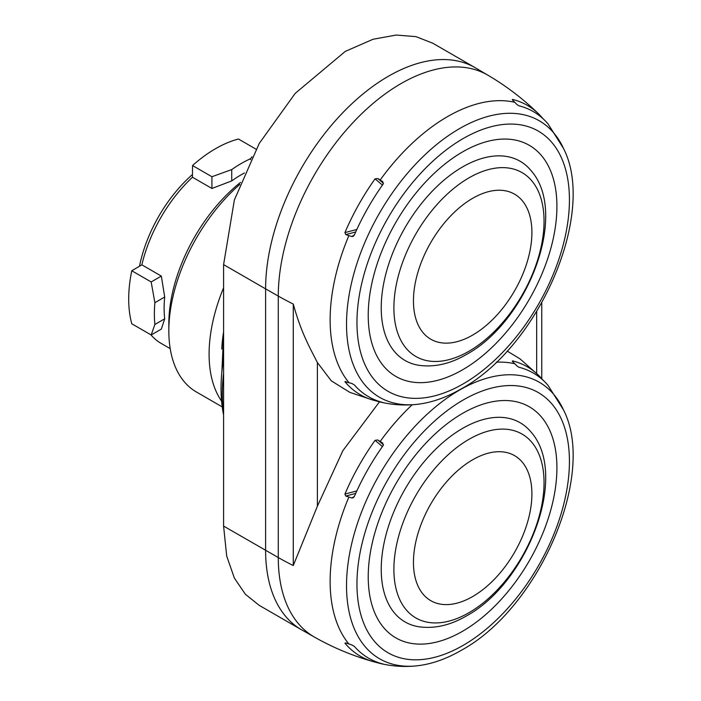 <?xml version="1.0" encoding="UTF-8"?>
<svg xmlns="http://www.w3.org/2000/svg" width="701" height="701" viewBox="0 0 701 701"><rect width="100%" height="100%" fill="white"/><g stroke="black" fill="none" stroke-linecap="round" stroke-linejoin="round"><path stroke-width="1.05" d="M546.771 122.465L547.665 123.455A164.639 95.056 120 0 0 518.784 105.746L516.716 104.309A66.709 53.644 -77 0 0 514.779 102.293A165.953 95.809 -60 0 0 447.475 116.646A165.953 95.809 120 0 0 380.17 180.008A66.709 9.463 -144.2 0 1 382.746 181.655L383.184 184.039A164.639 95.056 120 0 0 354.32 235.063L353.251 236.29L351.797 236.535L345.777 234.59L355.687 231.97M354.338 235.019L351.797 236.535M345.83 381.493L344.927 381.712L351.797 383.447L354.32 384.893A164.639 95.056 120 0 0 383.184 402.593L382.746 402.584A66.709 53.644 103 0 1 381.248 402.26A66.709 53.644 103 0 1 380.17 401.997A311.332 250.336 103 0 1 377.813 401.375L378.119 401.077M377.813 401.375L375.07 400.657L375.605 400.131M375.07 400.657A167.057 96.449 -60 0 1 373.379 400.21A167.057 96.449 -60 0 1 344.927 381.712L345.777 381.475M379.495 401.822L342.894 450.629L317.378 506.218L293.272 565.541L293.272 304.076C301.202 332.651 309.185 346.452 317.378 362.513L331.301 380.845L349.895 392.402L373.379 400.21M345.777 234.59L344.927 232.601A167.057 96.449 -60 0 1 375.07 178.86L377.813 178.518A311.332 44.145 -144.2 0 1 380.17 180.008M514.779 102.293A311.332 250.336 -77 0 0 512.948 100.497L512.624 99.446A167.057 96.449 -60 0 1 538.657 113.948A167.057 96.449 -60 0 1 542.758 118.381L543.196 118.872M512.282 99.542L512.58 100.094M546.771 383.92L547.665 384.91A164.639 95.056 120 0 0 518.784 367.21L516.716 365.773A66.709 53.644 -77 0 0 514.779 363.758A311.332 250.336 -77 0 0 512.948 361.961L512.624 360.91A167.057 96.449 -60 0 1 538.657 375.412L519.993 358.842L507.138 351.052M512.282 361.006L512.58 361.558M538.657 375.412A167.057 96.449 -60 0 1 542.758 379.846L543.196 380.336M380.17 663.461A311.332 250.336 103 0 1 377.813 662.839L375.07 662.112A167.057 96.449 -60 0 1 373.379 661.665A167.057 96.449 -60 0 1 344.927 643.176L345.777 642.931L351.797 644.911L354.32 646.357A164.639 95.056 120 0 0 383.184 664.057L382.746 664.04A66.709 53.644 103 0 1 381.248 663.724A66.709 53.644 103 0 1 380.17 663.461M345.83 642.957L344.927 643.176L345.777 642.931M380.17 441.472A66.709 9.463 -144.2 0 1 382.746 443.12L383.184 445.494A164.639 95.056 120 0 0 354.32 496.527L353.251 497.754L351.797 497.999L345.777 496.054L344.927 494.065A167.057 96.449 -60 0 1 375.07 440.324L377.813 439.983A311.332 44.145 -144.2 0 1 380.17 441.472A165.953 95.809 -60 0 1 412.179 404.757M475.567 67.927A173.585 100.225 120 0 0 475.147 67.682L432.815 43.243L415.982 36.636L396.214 35.05L373.063 39.247L345.269 51.401L295.209 93.364L259.23 143.46L234.371 199.969L223.593 264.619L223.593 526.083L226.695 556.077L234.371 578.071L245.359 594.246L259.23 605.366L301.561 629.805A173.585 100.225 120 0 0 301.982 630.05M223.593 414.335A173.454 100.147 -60 0 1 223.593 373.142M223.593 415.01A166.785 96.291 -60 0 1 223.593 358.693M223.593 331.959A124.533 71.896 120 0 0 221.779 349.072M221.595 401.165A133.427 77.031 -60 0 1 209.091 354.189A133.427 77.031 120 0 1 223.593 287.787M239.768 184.459A133.427 77.031 120 0 0 168.836 330.951L168.836 323.801A124.664 71.975 -60 0 1 240.574 182.365M222.226 406.895L196.473 392.025A133.427 77.031 -60 0 1 168.836 330.951M141.856 264.847L161.335 276.089L164.7 297.022L154.886 302.692A122.754 70.871 120 0 0 154.886 324.475L164.7 318.815L161.335 329.111L151.171 334.973L131.788 323.783A122.754 70.871 -60 0 1 131.788 270.761L141.856 264.847A108.962 62.915 -60 0 1 192.451 177.222L192.538 165.541L211.921 176.731L231.733 169.581L231.733 180.911A108.962 62.915 -60 0 1 244.439 172.989M231.733 180.911L211.921 188.464L192.451 177.222M164.7 318.815A108.962 62.915 -60 0 1 164.122 308.247A108.962 62.915 -60 0 1 164.7 297.022M170.203 348.616L160.923 343.262A108.962 62.915 -60 0 1 150.943 334.841M250.607 159.67L250.607 158.689L252.045 156.805M231.733 169.581A122.754 70.871 -60 0 1 250.607 158.689M151.171 334.973L154.886 324.475M192.538 165.541A122.754 70.871 -60 0 1 215.496 148.717A122.754 70.871 -60 0 1 238.454 139.026L256.04 149.182M192.468 174.488A104.966 60.601 120 0 0 139.499 266.231M154.886 302.692L151.171 281.951L131.788 270.761M211.921 176.731L211.921 188.464M161.335 276.089L151.171 281.951M375.07 662.112L375.605 661.595M345.777 496.054L355.687 493.425M354.338 496.483L351.797 497.999M344.927 494.065L356.897 490.919M369.839 466.086A156.998 90.639 120 0 0 367.508 470.126M383.473 444.793L377.813 439.983M382.422 446.572L375.07 440.324M462.572 631.268A133.427 77.031 -60 0 1 368.227 576.792A133.427 77.031 -60 0 1 462.572 413.38A133.427 77.031 120 0 1 556.918 467.856A133.427 77.031 120 0 1 462.572 631.268M462.572 428.399A115.034 66.42 -60 0 1 530.587 431.536C569.606 474.481 527.73 582.531 466.638 615.828C450.042 625.502 433.814 629.104 417.962 626.615A115.034 66.42 -60 0 1 384.63 540.436A115.034 66.42 -60 0 1 462.572 428.399M462.572 151.915A133.427 77.031 120 0 0 368.227 315.327A133.427 77.031 120 0 0 462.572 369.804A133.427 77.031 -60 0 0 556.918 206.392A133.427 77.031 -60 0 0 462.572 151.915M417.962 365.16A115.034 66.42 -60 0 1 384.63 278.972A115.034 66.42 -60 0 1 462.572 166.934A115.034 66.42 -60 0 1 530.587 170.071C569.606 213.016 527.73 321.067 466.638 354.364C450.042 364.047 433.814 367.639 417.962 365.16M383.473 183.338L377.813 178.518M382.422 185.108L375.07 178.86M369.839 204.631A156.998 90.639 120 0 0 367.508 208.67M344.927 232.601L356.897 229.455M563.525 148.472A159.67 92.19 -60 0 0 459.427 128.669A159.67 92.19 120 0 0 348.748 297.206A159.67 92.19 120 0 0 415.719 404.486C430.589 403.022 445.722 397.844 461.109 388.95C538.499 347.144 597.007 213.752 563.525 148.472L547.963 123.788M348.87 235.624A165.953 95.809 120 0 0 348.87 382.527M538.657 113.948C523.375 99.043 506.516 86.162 488.08 75.305A173.454 100.147 120 0 0 354.268 121.238A173.454 100.147 120 0 0 278.279 296.085L265.609 288.873L265.609 550.338A173.585 100.225 120 0 0 301.561 629.805M293.272 304.076A311.332 179.745 180 0 1 278.279 296.085L278.279 557.549A173.454 100.147 120 0 0 314.626 637.191L301.991 630.041M536.659 311.603L536.659 373.484M514.779 363.758A165.953 95.809 120 0 0 496.247 362.207M348.87 643.991A165.953 95.809 -60 0 1 348.87 497.088M293.272 565.541A311.332 179.745 180 0 1 278.279 557.549L223.593 526.083M475.147 67.682A173.585 100.225 120 0 0 341.378 114.184A173.585 100.225 120 0 0 265.609 288.873L223.593 264.619M317.378 506.218L317.378 362.513M223.593 345.795A133.427 77.031 120 0 0 222.655 364.984M381.248 663.724C392.639 666.309 404.126 667.054 415.719 665.95A159.67 92.19 -60 0 1 348.748 558.671A159.67 92.19 -60 0 1 459.427 390.133A159.67 92.19 120 0 1 563.525 409.936L547.963 385.252M463.195 645.349A150.242 86.74 120 0 0 569.431 461.346A150.242 86.74 120 0 0 463.195 400.008A150.242 86.74 -60 0 0 356.958 584.012A150.242 86.74 -60 0 0 463.195 645.349M463.195 138.544A150.242 86.74 120 0 0 356.958 322.556A150.242 86.74 120 0 0 463.195 383.885A150.242 86.74 -60 0 0 569.431 199.881A150.242 86.74 -60 0 0 463.195 138.544M468.969 177.861A106.175 61.302 120 0 0 393.892 307.897A106.175 61.302 120 0 0 468.969 351.245A106.175 61.302 120 0 0 544.046 221.209A106.175 61.302 120 0 0 468.969 177.861M472.676 335.078A83.752 48.36 120 0 0 531.901 232.504A83.752 48.36 120 0 0 472.676 198.304A83.752 48.36 -60 0 0 413.45 300.887A83.752 48.36 -60 0 0 472.676 335.078M468.969 612.709A106.175 61.302 120 0 0 544.046 482.674A106.175 61.302 120 0 0 468.969 439.325A106.175 61.302 120 0 0 393.892 569.361A106.175 61.302 120 0 0 468.969 612.709M472.676 459.768A83.752 48.36 120 0 0 413.45 562.351A83.752 48.36 120 0 0 472.676 596.542A83.752 48.36 -60 0 0 531.901 493.968A83.752 48.36 -60 0 0 472.676 459.768M381.248 402.26C392.639 404.845 404.126 405.59 415.719 404.486M541.768 302.911L541.768 378.68M373.379 661.665C352.84 655.882 333.255 647.724 314.626 637.191M488.08 75.305L475.567 67.936M223.593 335.078L221.875 371.723M563.525 409.936C596.998 475.199 538.526 608.591 461.109 650.414C445.722 659.308 430.589 664.487 415.719 665.95"/></g></svg>
